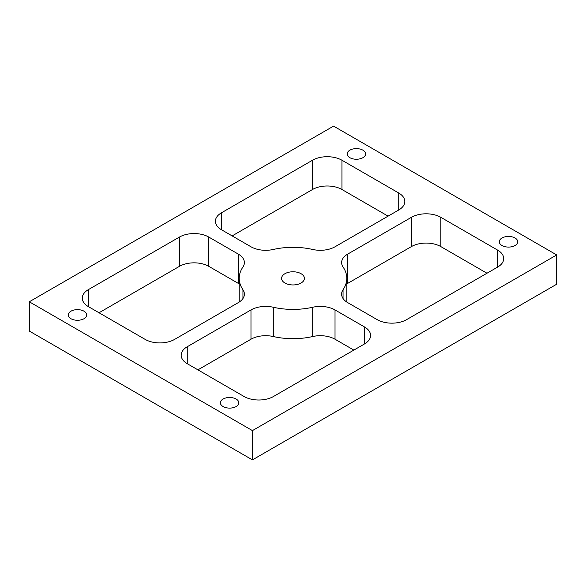 <?xml version="1.0" encoding="UTF-8"?>
<svg xmlns="http://www.w3.org/2000/svg" width="586" height="586" viewBox="0 0 586 586"><rect width="100%" height="100%" fill="white"/><g stroke="black" fill="none" stroke-linecap="round" stroke-linejoin="round"><path stroke-width="0.88" d="M502.004 245.527A9.215 5.318 180 0 1 499.309 241.762A9.215 5.318 180 0 1 505 236.847A9.215 5.318 180 0 1 515.043 238.004A9.215 5.318 180 0 1 517.738 241.762A9.215 5.318 180 0 1 512.054 246.677A9.215 5.318 180 0 1 502.004 245.527M70.957 318.718A9.215 5.318 180 0 1 68.262 314.96A9.215 5.318 180 0 1 73.946 310.045A9.215 5.318 180 0 1 83.996 311.195A9.215 5.318 180 0 1 86.691 314.96A9.215 5.318 180 0 1 81 319.875A9.215 5.318 180 0 1 70.957 318.718M349.871 157.693A9.215 5.318 180 0 1 347.176 153.928A9.215 5.318 180 0 1 352.86 149.012A9.215 5.318 180 0 1 362.902 150.17A9.215 5.318 180 0 1 365.605 153.928A9.215 5.318 180 0 1 359.914 158.843A9.215 5.318 180 0 1 349.871 157.693M223.098 406.552A9.215 5.318 180 0 1 220.395 402.794A9.215 5.318 180 0 1 226.086 397.879A9.215 5.318 180 0 1 236.129 399.029A9.215 5.318 180 0 1 238.824 402.794A9.215 5.318 180 0 1 233.14 407.71A9.215 5.318 180 0 1 223.098 406.552M301.065 273.706A11.405 6.585 0 0 0 288.634 272.278A11.405 6.585 0 0 0 281.595 278.357A11.405 6.585 0 0 0 284.935 283.016A11.405 6.585 0 0 0 297.366 284.444A11.405 6.585 0 0 0 304.405 278.357A11.405 6.585 0 0 0 301.065 273.706M29.3 301.783L252.434 430.607L556.7 254.939L333.566 126.115L29.3 301.783L29.3 331.061L252.434 459.885L556.7 284.217L556.7 254.939M88.376 306.617A20.796 12.006 180 0 1 82.289 298.12A20.796 12.006 180 0 1 88.376 289.63L88.376 306.617L145.174 339.404A20.796 12.006 180 0 0 174.591 339.404L238.304 302.618A20.796 12.006 180 0 0 244.391 294.128A20.796 12.006 180 0 0 242.948 289.733A53.787 31.051 180 0 1 239.213 278.357A53.787 31.051 180 0 1 242.948 266.989A20.796 12.006 180 0 0 244.391 262.594A20.796 12.006 180 0 0 238.304 254.104L208.821 237.081L208.821 266.359A20.796 12.006 0 0 0 179.404 266.359L99.027 312.763M179.404 266.359L179.404 237.081L88.376 289.63M179.404 237.081A20.796 12.006 180 0 1 208.821 237.081M497.624 250.105A20.796 12.006 180 0 1 503.711 258.594A20.796 12.006 180 0 1 497.624 267.091L497.624 250.105L440.826 217.318L440.826 246.596A20.796 12.006 0 0 0 411.409 246.596L347.696 283.382A20.796 12.006 0 0 0 346.787 283.939M411.409 246.596L411.409 217.318L347.696 254.104A20.796 12.006 180 0 0 341.609 262.594A20.796 12.006 180 0 0 343.052 266.989A53.787 31.051 180 0 1 346.787 278.357A53.787 31.051 180 0 1 343.052 289.733A20.796 12.006 180 0 0 341.609 294.128A20.796 12.006 180 0 0 347.696 302.618L377.179 319.641A20.796 12.006 180 0 0 406.596 319.641L497.624 267.091M411.409 217.318A20.796 12.006 180 0 1 440.826 217.318M398.736 193.014A20.796 12.006 180 0 1 404.823 201.503A20.796 12.006 180 0 1 398.736 209.993L398.736 193.014L341.938 160.227L341.938 189.505A20.796 12.006 0 0 0 312.521 189.505L232.144 235.909M221.493 229.756A20.796 12.006 180 0 1 215.406 221.266A20.796 12.006 180 0 1 221.493 212.777L221.493 229.756L250.976 246.779A20.796 12.006 180 0 0 273.303 249.468A53.787 31.051 180 0 1 312.697 249.468A20.796 12.006 180 0 0 335.024 246.779L398.736 209.993M312.521 189.505L312.521 160.227L221.493 212.777M312.521 160.227A20.796 12.006 180 0 1 341.938 160.227M187.264 363.708A20.796 12.006 180 0 1 181.177 355.219A20.796 12.006 180 0 1 187.264 346.722L187.264 363.708L244.062 396.495A20.796 12.006 180 0 0 273.479 396.495L364.507 343.945L364.507 326.959L335.024 309.943L335.024 339.221A20.796 12.006 0 0 0 312.697 336.532A53.787 31.051 180 0 1 273.303 336.532A20.796 12.006 0 0 0 250.976 339.221L197.914 369.854M250.976 339.221L250.976 309.943L187.264 346.722M250.976 309.943A20.796 12.006 180 0 1 273.303 307.254L273.303 336.532M312.697 336.532L312.697 307.254A53.787 31.051 180 0 1 273.303 307.254M312.697 307.254A20.796 12.006 180 0 1 335.024 309.943M364.507 326.959A20.796 12.006 180 0 1 370.594 335.456A20.796 12.006 180 0 1 364.507 343.945M353.856 350.091L335.024 339.221M388.086 216.146L341.938 189.505M486.973 273.237L440.826 246.596M239.213 283.939A20.796 12.006 0 0 0 238.304 283.382L208.821 266.359M252.434 430.607L252.434 459.885M238.304 283.382L238.304 254.104M242.948 298.53L242.948 289.733M343.052 289.733L343.052 298.53M347.696 254.104L347.696 283.382M239.213 302.061L239.213 278.357M346.787 302.061L346.787 278.357"/></g></svg>
